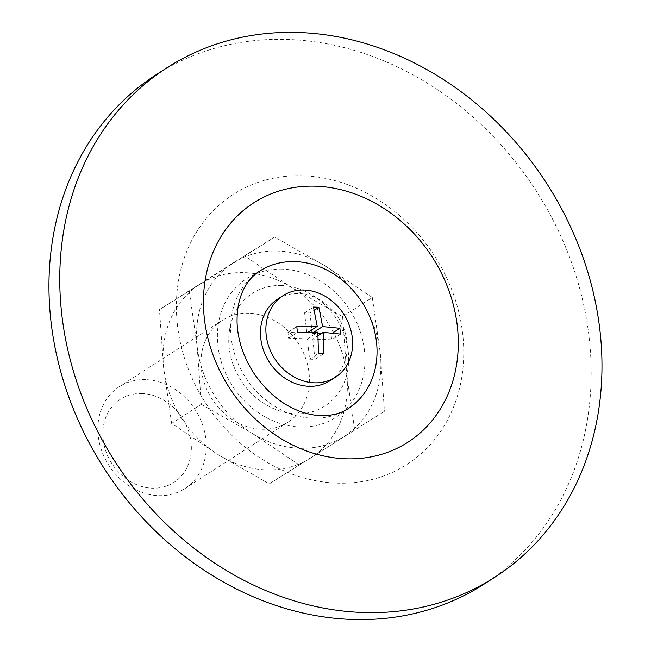 <?xml version="1.0" encoding="UTF-8"?>
<svg xmlns="http://www.w3.org/2000/svg" width="651" height="651" viewBox="0 0 651 651"><rect width="100%" height="100%" fill="white"/><g stroke="black" fill="none" stroke-linecap="round" stroke-linejoin="round"><path stroke-width="0.49" stroke-dasharray="3.25 2.44" d="M269.27 483.848L384.464 411.302L269.27 483.848L218.541 454.862A102.988 87.299 57.2 0 0 310.112 458.369A102.988 87.299 57.2 0 0 346.771 374.74L354.762 430.433M351.735 333.971A48.467 41.078 57.2 0 0 329.064 298.768M321.26 333.629L331.025 334.004L331.644 339.806L340.522 334.093M331.644 339.806L312.797 339.081L318.217 335.59M331.025 334.004L332.71 332.921M312.032 331.969L312.171 333.288L314.148 332.018M312.171 333.288L317.997 333.507M342.597 316.598L346.771 374.74A102.988 87.299 57.2 0 0 291.86 287.612A102.988 87.299 57.2 0 0 200.288 284.113L159.454 309.591L163.629 367.734L171.62 423.427L218.541 454.862A102.988 87.299 57.2 0 1 163.629 367.734A102.988 87.299 57.2 0 1 200.288 284.113L274.641 237.045L325.37 266.031L372.299 297.466L342.597 316.598L291.86 287.612L244.939 256.177M372.299 297.466L380.282 353.159L384.464 411.302M298.972 464.716L252.051 433.281A102.988 87.299 57.2 0 0 343.622 436.788A102.988 87.299 57.2 0 0 380.282 353.159A102.988 87.299 57.2 0 0 325.37 266.031A102.988 87.299 57.2 0 0 233.807 262.532L159.454 309.591M189.156 290.468L197.139 346.153A102.988 87.299 57.2 0 1 233.807 262.532L274.641 237.045M201.322 404.304L252.051 433.281A102.988 87.299 57.2 0 1 197.139 346.153L201.322 404.304L171.62 423.427M312.797 339.081L314.962 359.385L309.575 359.173L307.41 338.878L288.556 338.154L287.937 332.36L306.792 333.076L304.619 312.781L310.006 312.985L314.433 310.136M310.006 312.985L311.805 329.845M304.619 312.781L313.497 307.069M306.792 333.076L308.525 331.961M287.937 332.36L296.807 326.639M288.556 338.154L297.434 332.441M307.41 338.878L317.843 332.156M309.575 359.173L318.453 353.46M314.962 359.385L323.84 353.664M249.007 313.245A60.584 51.348 57.2 0 0 222.398 320.308A60.584 51.348 57.2 0 0 212.031 399.039A60.584 51.348 57.2 0 0 288.002 422.173A60.584 51.348 57.2 0 0 305.514 357.895A60.584 51.348 57.2 0 0 249.007 313.245M145.881 379.663A60.584 51.348 57.2 0 0 119.271 386.718A60.584 51.348 57.2 0 0 108.904 465.457A60.584 51.348 57.2 0 0 184.876 488.584A60.584 51.348 57.2 0 0 202.388 424.306A60.584 51.348 57.2 0 0 145.881 379.663M142.048 393.538A49.435 41.9 57.2 0 0 111.565 463.064A49.435 41.9 57.2 0 0 187.7 465.97A49.435 41.9 57.2 0 0 142.048 393.538M330.09 380.656A48.467 41.078 57.2 0 0 344.094 329.235A48.467 41.078 57.2 0 0 298.89 293.52A48.467 41.078 57.2 0 0 277.603 299.167M259.562 271.15A81.782 69.323 57.2 0 0 245.565 377.45A81.782 69.323 57.2 0 0 348.13 408.673M484.067 584.134A302.91 256.754 57.2 0 0 571.602 262.735A302.91 256.754 57.2 0 0 289.077 39.516A302.91 256.754 57.2 0 0 156.053 74.8M303.635 175.794A160.545 136.083 57.2 0 0 204.658 401.577A160.545 136.083 57.2 0 0 451.892 411.033A160.545 136.083 57.2 0 0 303.635 175.794M281.859 285.529A66.996 56.783 57.2 0 0 240.553 379.753A66.996 56.783 57.2 0 0 343.72 383.691A66.996 56.783 57.2 0 0 281.859 285.529M282.762 269.132A82.449 69.893 57.2 0 0 231.927 385.091A82.449 69.893 57.2 0 0 358.904 389.949A82.449 69.893 57.2 0 0 282.762 269.132M222.398 320.308L119.271 386.718M288.002 422.173L184.876 488.584"/><path stroke-width="0.98" d="M304.294 290.037A48.467 41.078 57.2 0 0 283.006 295.684A48.467 41.078 57.2 0 0 270.124 349.986A48.467 41.078 57.2 0 0 319.69 382.65A48.467 41.078 57.2 0 0 335.493 377.173A48.467 41.078 57.2 0 0 351.735 333.971C348.724 319.307 341.165 307.573 329.064 298.768A48.467 41.078 57.2 0 0 304.294 290.037M323.84 353.664L318.453 353.46L317.843 332.156L297.434 332.441L296.807 326.639L317.224 326.363L313.497 307.069L318.884 307.272L322.611 326.566L339.903 328.291L340.522 334.093L323.23 332.368L323.84 353.664M318.217 335.59L323.23 332.368M332.71 332.921L339.903 328.291M314.148 332.018L322.611 326.566M317.997 333.507L321.26 333.629M314.433 310.136L318.884 307.272M311.805 329.845L312.032 331.969M308.525 331.961L317.224 326.363M283.006 295.684L277.603 299.167A48.467 41.078 57.2 0 0 269.311 362.151A48.467 41.078 57.2 0 0 330.09 380.656L335.493 377.173M295.481 261.621A81.782 69.323 57.2 0 0 259.562 271.15C248.104 278.27 236.305 294.464 237.094 323.311C237.859 339.757 243.116 355.902 252.865 371.729C265.901 391.357 281.712 404.605 300.29 411.465C309.355 414.663 317.696 416.062 325.305 415.639C334.288 415.126 341.897 412.799 348.13 408.673A81.782 69.323 57.2 0 0 371.762 321.895A81.782 69.323 57.2 0 0 295.481 261.621M299.883 32.55A302.91 256.754 57.2 0 0 166.859 67.842A302.91 256.754 57.2 0 0 115.007 461.526A302.91 256.754 57.2 0 0 494.882 577.168A302.91 256.754 57.2 0 0 582.417 255.77A302.91 256.754 57.2 0 0 299.883 32.55M166.859 67.842L156.053 74.8A302.91 256.754 57.2 0 0 104.201 468.484A302.91 256.754 57.2 0 0 484.067 584.134L494.882 577.168M316.305 186.227A142.366 120.671 57.2 0 0 228.525 386.458A142.366 120.671 57.2 0 0 447.774 394.84A142.366 120.671 57.2 0 0 316.305 186.227"/></g></svg>
